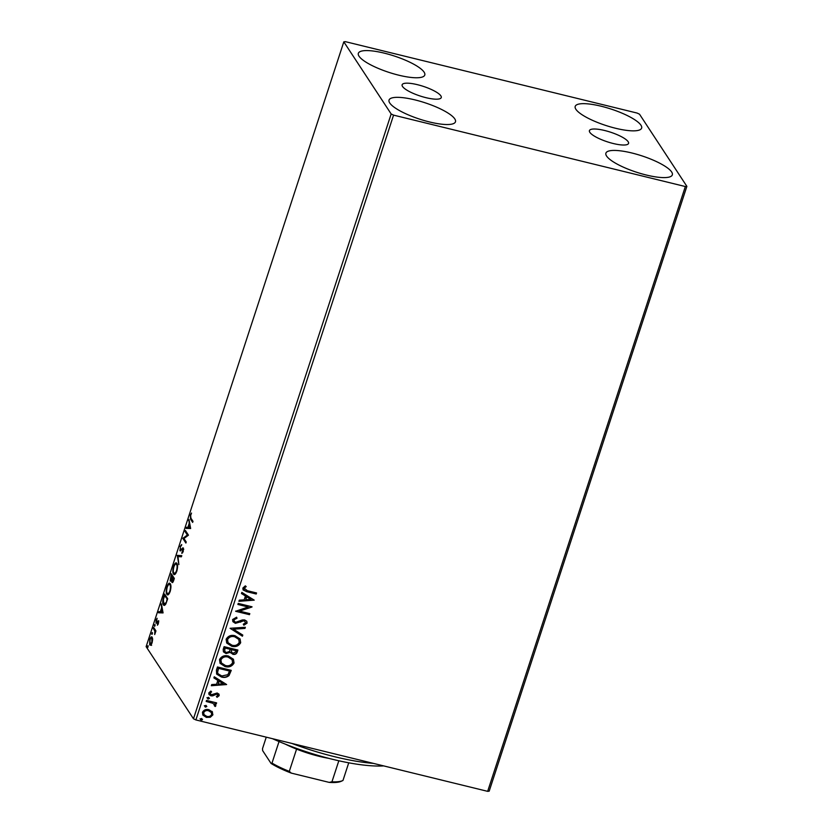<?xml version="1.0" encoding="UTF-8"?>
<svg xmlns="http://www.w3.org/2000/svg" width="833" height="833" viewBox="0 0 833 833"><rect width="100%" height="100%" fill="white"/><g stroke="black" fill="none" stroke-linecap="round" stroke-linejoin="round"><path stroke-width="1.25" d="M402.537 86.486A20.586 5.071 18.1 0 0 423.06 96.899A20.586 5.071 18.1 0 0 441.261 97.576A20.586 5.071 18.1 0 0 440.865 95.868A20.586 5.071 18.1 0 0 420.342 85.455A20.586 5.071 18.1 0 0 402.131 84.779A20.586 5.071 18.1 0 0 402.537 86.486M589.826 132.322A20.586 5.071 18.1 0 0 610.339 142.735A20.586 5.071 18.1 0 0 628.551 143.411A20.586 5.071 18.1 0 0 628.144 141.704A20.586 5.071 18.1 0 0 607.621 131.291A20.586 5.071 18.1 0 0 589.42 130.614A20.586 5.071 18.1 0 0 589.826 132.322M640.952 125.21A34.944 8.611 -161.9 0 1 641.639 128.105A34.944 8.611 -161.9 0 1 610.724 126.97A34.944 8.611 -161.9 0 1 575.895 109.29A34.944 8.611 -161.9 0 1 575.207 106.395A34.944 8.611 -161.9 0 1 606.122 107.54A34.944 8.611 -161.9 0 1 640.952 125.21M454.787 118.9A34.944 8.611 -161.9 0 1 455.474 121.795A34.944 8.611 -161.9 0 1 424.57 120.65A34.944 8.611 -161.9 0 1 389.729 102.969A34.944 8.611 -161.9 0 1 389.042 100.075A34.944 8.611 -161.9 0 1 419.957 101.22A34.944 8.611 -161.9 0 1 454.787 118.9M424.091 72.138A34.944 8.611 -161.9 0 1 424.778 75.032A34.944 8.611 -161.9 0 1 393.874 73.887A34.944 8.611 -161.9 0 1 359.033 56.217A34.944 8.611 -161.9 0 1 358.346 53.322A34.944 8.611 -161.9 0 1 389.261 54.468A34.944 8.611 -161.9 0 1 424.091 72.138M671.648 171.973A34.944 8.611 -161.9 0 1 672.335 174.868A34.944 8.611 -161.9 0 1 641.42 173.722A34.944 8.611 -161.9 0 1 606.591 156.052A34.944 8.611 -161.9 0 1 605.903 153.157A34.944 8.611 -161.9 0 1 636.808 154.303A34.944 8.611 -161.9 0 1 671.648 171.973M212.155 711.59L212.894 714.839L210.312 717.265L206.397 717.4L202.836 715.058L202.461 712.288C203.908 709.831 206.053 708.966 208.906 709.695L212.509 712.069M214.664 705.332L212.977 703.312L206.188 701.469L206.532 700.418L216.611 702.885L216.268 703.937L214.789 703.573L215.851 705.811L215.247 706.519L214.331 705.759L214.393 704.302M217.913 695.409L216.882 694.066L212.654 695.867L210.978 695.836L209.021 694.555L208.791 692.91L210.864 691.078L211.603 691.911L210.072 693.087L211.27 694.774L217.174 693.004L218.985 694.17L219.173 695.649L217.069 697.325L216.403 696.503L217.913 695.409L217.694 694.545M211.426 691.64L209.895 692.827L210.124 693.91M216.424 670.149L217.455 666.973L231.262 670.357L229.023 675.553C226.743 677.385 224.212 677.875 221.443 677.021L216.653 674.095L216.424 670.149M224.098 646.668L237.894 650.042L237.27 651.979C236.478 654.03 235 654.8 232.813 654.28L230.304 652.281L226.066 653.572L223.463 651.864L223.202 649.396L224.098 646.668M230.585 652.853L230.127 652.02L226.066 653.572M230.106 628.28L245.339 627.28L244.964 628.426L233.407 629.186L242.788 635.069L242.413 636.214L230.106 628.28M237.894 604.466L238.228 603.415L252.035 606.799L239.508 611.11L249.796 613.619L249.452 614.671L235.656 611.297L248.161 606.986L237.894 604.466M246.016 586.39L244.121 588.119L247.37 590.712L256.554 592.961L256.21 594.012L246.891 591.732L243.101 589.931L242.872 588.056L245.308 585.859L246.193 586.651L244.715 587.744L244.371 589.264M393.572 115.131L685.34 186.54L686.871 186.353L639.525 114.215L637.11 113.059L345.341 41.65L343.81 41.837L391.166 113.975L393.572 115.131L195.89 719.941L487.659 791.35L685.34 186.54M254.211 600.145L238.915 601.311L239.29 600.177L244.173 599.854L245.433 596.011L241.466 593.533L241.841 592.388L254.211 600.145M232.584 619.533L236.603 617.201L237.02 618.221L234.021 619.804L234.24 621.303L235.739 622.282L242.372 619.95L244.642 619.929L246.797 621.293L247.068 623.157L243.871 625.219L243.288 624.188L245.662 622.792L244.184 620.72L235.375 623.334L232.907 621.668L232.584 619.533M245.662 622.792L244.361 620.991M235.052 635.735L240.081 638.963L240.675 642.712C238.644 646.116 235.645 647.293 231.689 646.252L226.701 643.003L226.139 639.244C228.169 635.891 231.147 634.725 235.052 635.735M228.419 656.04L233.448 659.267L234.042 663.016C232.001 666.431 229.013 667.608 225.056 666.567L220.068 663.318L219.506 659.549C221.536 656.206 224.504 655.03 228.419 656.04M226.628 684.539L211.332 685.715L211.707 684.57L216.59 684.247L217.84 680.405L213.883 677.927L214.258 676.781L226.628 684.539M208.594 697.325L209.447 698.481L208.021 699.085L207.157 697.919L208.594 697.325L209.281 698.221L208.021 699.085L207.157 697.919M205.959 705.384L206.823 706.54L205.387 707.134L204.522 705.978L205.959 705.384L206.646 706.269L205.387 707.134L204.522 705.978M201.659 718.515L202.523 719.67L201.097 720.264L200.232 719.108L201.659 718.515L202.357 719.4L201.097 720.264L200.232 719.108M152.637 639.484L152.085 642.878L150.794 645.148L149.659 644.95L149.763 639.348C150.742 636.953 151.554 636.256 152.179 637.255L152.637 639.484M150.794 645.148L149.659 644.95L150.45 645.148L150.065 643.982M153.699 627.499L155.938 630.914L154.699 634.538L154.823 631.029L153.355 628.551L153.699 627.499M158.353 623.698L157.375 625.239L158.093 621.866L156.021 623.167L156.094 619.971L157.104 618.273L156.354 622.105L158.426 620.793L158.353 623.698M158.655 622.001L157.801 621.803M156.354 622.105L157.333 622.345M163.591 597.23L164.632 594.054L167.693 598.729L165.85 603.883C164.778 605.57 163.955 605.851 163.372 604.737C162.435 603.55 162.508 601.041 163.591 597.23L164.028 597.334M164.111 605.352L163.372 604.737L164.163 604.935L163.643 603.561M171.265 573.75L174.336 578.425L173.701 580.351C173.004 582.392 172.4 583.058 171.91 582.34L171.681 580.06L170.192 581.028L171.265 573.75M177.273 555.361L181.771 555.663L181.396 556.798L177.991 556.579L178.856 564.587L177.273 555.361L181.729 555.798M185.061 531.548L185.405 530.496L188.466 535.171L183.947 538.514L186.238 542.002L185.894 543.054L182.823 538.378L187.342 535.025L185.061 531.548L185.967 531.36M190.944 518.23L192.996 521.343L192.652 522.395L190.58 519.23L190.32 515.096L191.517 513.055L190.632 515.565L190.944 518.23M343.81 41.837L146.129 646.647L193.475 718.785L391.166 113.975M190.642 528.518L186.092 528.393L186.457 527.258L187.904 527.351L189.153 523.509L189.008 519.469L190.642 528.518M180.022 546.583L181.698 544.532L180.365 546.979L180.261 549.686L183.312 548.031L183.229 551.561L181.844 553.414L182.979 549.103L179.918 550.728L180.48 546.687M180.261 549.686L181.469 549.988L183.458 548.052M182.666 547.864L183.312 548.031L182.666 547.864M183.593 549.259L182.375 549.134M176.908 563.452C177.804 564.712 177.783 567.263 176.835 571.126C175.471 574.447 174.347 575.405 173.493 573.979C172.587 572.719 172.618 570.147 173.587 566.284C174.94 563.025 176.044 562.077 176.908 563.452L176.263 562.921M174.159 574.541L173.493 573.979L174.274 574.176L173.774 572.833M170.265 583.766C171.171 585.026 171.15 587.577 170.203 591.43C168.828 594.762 167.714 595.71 166.85 594.293C165.954 593.023 165.986 590.462 166.944 586.599C168.308 583.329 169.411 582.382 170.265 583.766L169.63 583.225M167.527 594.856L166.85 594.293L167.641 594.491L167.141 593.148M163.06 612.911L158.499 612.786L158.874 611.651L160.321 611.745L161.571 607.903L161.425 603.863L163.06 612.911M155 624.5L154.428 626.249L154.459 624.989L155 624.5L154.459 624.989L155.094 625.146M154.969 625.77L154.646 626.301M152.366 632.559L151.793 634.309L151.825 633.038L152.366 632.559L151.825 633.038L152.46 633.195M152.335 633.819L152.012 634.361M148.076 645.69L147.503 647.439L147.535 646.169L148.076 645.69L147.535 646.169L148.17 646.325M148.045 646.949L147.722 647.491M686.871 186.353L489.19 791.163L487.659 791.35M195.89 719.941L193.475 718.785M192.871 521.718L190.736 517.897M186.925 528.455L187.248 527.445L186.457 527.258M187.248 527.445L187.904 527.351M189.768 523.665L189.153 523.509M189.237 520.76L188.633 520.615M189.934 524.592L189.33 524.436L188.362 527.383L190.486 527.653M188.362 527.383L189.872 527.476L189.33 524.436M190.486 527.622L189.872 527.476M186.113 542.377L182.823 538.378M183.614 538.566L182.906 538.139M183.687 538.326L188.133 535.223L187.342 535.025M188.133 535.223L185.842 531.746M181.261 545.73L181.625 545.199M182.469 549.062L181.74 548.801M182.698 552.695L181.927 552.3M183.77 549.301L183.166 549.332L183.77 549.301M180.678 550.884L180.407 549.822M178.158 556.59L177.221 555.538M175.388 564.233L176.627 563.118M177.408 564.784L176.565 564.503C175.888 563.389 175.003 564.139 173.91 566.732C173.129 569.855 173.097 571.917 173.837 572.937L175.815 573.396M173.837 572.937C174.513 574.052 175.409 573.302 176.513 570.688C177.273 567.575 177.294 565.513 176.565 564.503L177.356 564.701M172.66 582.465L172.421 581.434L173.045 581.476M170.942 581.153L170.661 580.112M171.588 575.364L171.837 574.614M172.41 579.351L171.536 580.341L170.536 579.976L172.379 577.009L171.234 575.27L170.536 579.976M173.045 577.581L171.234 575.27M174.212 578.8L172.691 577.488L172.452 581.455M173.753 580.185L172.691 577.488M172.254 581.278L173.316 580.08M173.17 577.207L172.379 577.009M172.16 579.289L171.619 579.164M168.755 584.547L169.994 583.433M170.765 585.099L169.922 584.818C169.245 583.704 168.36 584.443 167.277 587.046C166.485 590.16 166.465 592.232 167.194 593.242L169.182 593.71M167.194 593.242C167.881 594.366 168.776 593.617 169.87 591.003C170.63 587.89 170.65 585.828 169.922 584.818L170.713 585.016M164.955 595.668L165.194 594.918M167.475 599.406L164.601 595.585L163.393 599.645L163.716 603.686L165.642 604.248M167.568 599.104L164.601 595.585M166.236 603.009L167.037 599.302M163.716 603.686L165.736 602.884M159.342 612.849L159.665 611.839L158.874 611.651M159.665 611.839L160.321 611.745M162.185 608.059L161.571 607.903M161.654 605.154L161.05 605.008M162.352 608.985L161.737 608.829L160.779 611.776L162.904 612.047M160.779 611.776L162.289 611.87L161.737 608.829M162.904 612.016L162.289 611.87M158.01 624.479L157.385 624.323M156.719 623.178L156.562 622.23M157.437 622.376L158.031 621.605L157.25 621.418M158.031 621.605L158.759 620.804M155.615 631.227L153.355 628.551M151.585 645.346L150.45 645.148M151.21 638.005L152.085 637.12M152.574 638.422L151.835 638.297C151.377 637.526 150.773 638.016 150.044 639.765L150.002 643.899L151.439 644.378M150.002 643.899L151.814 642.462L151.835 638.297L152.574 638.484M256.314 592.909L256.21 594.012M256.033 593.742L246.714 591.461L243.017 589.795M244.121 588.119L244.277 589.139M253.971 600.052L239.009 601.03M241.508 593.398L245.433 596.011M250.848 599.416L246.526 596.543L245.735 599.75L250.848 599.416L246.693 596.813L245.735 599.75M239.508 611.11L251.962 607.018M249.556 613.567L249.452 614.671M249.286 614.41L235.729 611.089M237.957 604.258L248.161 606.986M236.541 617.211L237.02 618.221M236.843 617.961L234.021 619.804M233.844 619.533L234.156 621.168M246.703 621.168L247.068 623.157M246.891 622.886L243.694 624.948M244.184 620.72L242.372 621.189M242.195 620.918L240.57 622.147M240.393 621.887L235.375 623.334M235.198 623.063L232.823 621.533M245.069 627.301L244.964 628.426M244.787 628.155L233.407 629.186M242.57 634.933L242.413 636.214M242.247 635.943L230.095 628.321M239.998 638.828L240.675 642.712M240.498 642.441C238.467 645.846 235.479 647.033 231.512 645.991L231.689 646.252M231.512 645.991L226.618 642.878M238.654 639.234L234.542 636.516C231.418 635.694 229.033 636.62 227.388 639.286L227.971 642.545M232.032 645.2C235.177 646.033 237.582 645.096 239.248 642.41L238.759 639.38L234.719 636.787C231.595 635.964 229.21 636.891 227.565 639.557L228.055 642.68L232.032 645.2M237.655 649.979L237.093 651.708C236.301 653.759 234.823 654.53 232.646 654.02L232.813 654.28M232.646 654.02L230.127 652.02M225.889 653.311L223.379 651.729M224.598 649.001L224.795 651.468L226.409 652.531L229.419 651.479L230.304 649.313L224.993 647.793L224.723 651.333M231.366 649.938L231.553 652.208L233.136 653.228L235.781 651.833L236.135 650.75L231.543 649.396L231.47 652.072M231.543 649.396L231.543 650.198M236.135 650.75L231.72 649.667M224.993 647.793L224.775 649.261M230.304 649.313L225.17 648.064M233.355 659.142L234.042 663.016M233.865 662.756C231.834 666.161 228.836 667.337 224.879 666.296L225.056 666.567M224.879 666.296L219.985 663.183M232.022 659.549L227.909 656.831C224.785 656.008 222.401 656.935 220.755 659.59L221.328 662.86M225.399 665.515C228.534 666.338 230.939 665.411 232.605 662.724L232.115 659.684L228.075 657.091C224.962 656.279 222.578 657.195 220.932 659.861L221.411 662.985L225.399 665.515M231.012 670.294L229.023 675.553M228.846 675.282C226.566 677.114 224.046 677.614 221.266 676.76L221.443 677.021M221.266 676.76L216.57 673.959M217.423 672.127L218.079 673.741L221.786 675.98L227.898 674.678L229.502 671.054L218.361 668.108L217.423 672.127L217.996 673.605M229.502 671.054L218.527 668.368L217.59 672.398M226.389 684.445L211.426 685.424M213.925 677.791L217.84 680.405M223.265 683.81L218.933 680.936L218.152 684.143L223.265 683.81L219.11 681.207L218.152 684.143M218.881 694.035L219.173 695.649M218.996 695.378L217.069 697.325M216.892 697.054L216.434 696.492M217.736 695.149L216.882 694.066M216.705 693.795L215.882 694.097M215.716 693.827L212.654 695.867M212.477 695.607L210.978 695.836M210.811 695.565L208.937 694.42M209.895 692.827L210.031 693.774M207.844 698.814L206.98 697.658M216.372 702.823L216.268 703.937M216.091 703.666L214.789 703.573M215.508 704.312L215.851 705.811M215.674 705.541L215.247 706.519M215.07 706.259L214.404 705.697M214.487 705.062L212.977 703.312M212.811 703.042L206.251 701.261M205.21 706.863L204.345 705.707M211.978 711.33L212.894 714.839M212.717 714.568L210.312 717.265M210.135 716.994L206.397 717.4M206.22 717.14L202.742 714.922M211.259 712.434L208.385 710.476C206.261 709.914 204.647 710.518 203.523 712.319L203.918 714.475M206.73 716.349C208.854 716.921 210.499 716.307 211.655 714.537L211.353 712.569L208.562 710.747C206.438 710.174 204.824 710.788 203.7 712.579L204.002 714.61L206.73 716.349M200.92 720.004L200.055 718.837M383.68 765.902A91.068 22.439 -161.9 0 1 363.625 765.079A91.068 22.439 -161.9 0 1 272.443 738.673M291.862 743.432A95.306 23.48 18.1 0 0 367.218 762.778A95.306 23.48 18.1 0 0 373.403 763.382M328.743 758.342A44.472 10.964 -161.9 0 1 296.579 749.117A44.472 10.964 -161.9 0 1 285.417 744.181M266.258 737.163L262.51 748.648L262.655 750.637L271.079 763.455L271.995 763.101A44.472 10.964 18.1 0 0 289.301 771.368L291.321 773.118A43.201 10.642 -161.9 0 1 271.079 763.455M279.034 741.557L271.995 763.101M348.735 762.809L342.967 780.469A44.472 10.964 18.1 0 1 342.759 780.573A44.472 10.964 18.1 0 1 331.951 781.802L329.17 782.385L291.321 773.118M296.579 749.117L289.301 771.368M338.823 760.768L331.951 781.802M342.759 780.573L341.228 781.281A43.201 10.642 -161.9 0 1 329.17 782.385M191.361 519.428L190.58 519.23M154.896 629.894L154.105 629.696M180.449 549.832L181.24 550.03M182.791 548.957L183.583 549.145M157.968 621.772L158.759 621.959M156.489 622.22L157.281 622.407"/></g></svg>
